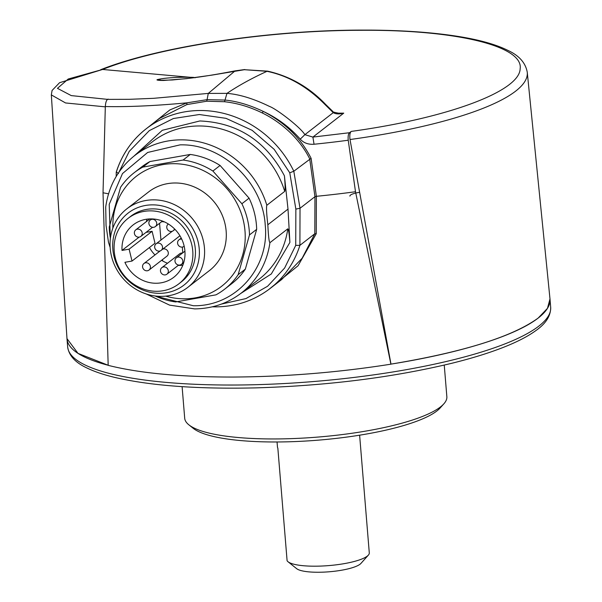<?xml version="1.0" encoding="UTF-8"?>
<svg xmlns="http://www.w3.org/2000/svg" width="602" height="602" viewBox="0 0 602 602"><rect width="100%" height="100%" fill="white"/><g stroke="black" fill="none" stroke-linecap="round" stroke-linejoin="round"><path stroke-width="0.9" d="M105.305 106.847L65.558 102.957L51.336 94.905L66.98 338.625L78.004 353.374L108.172 365.263A242.32 54.684 175.3 0 1 66.995 338.843L67.657 346.887A242.32 54.684 -4.7 0 0 254.766 384.723A242.32 54.684 -4.7 0 0 550.672 307.178C550.883 315.877 545.766 323.808 535.321 330.98C528.503 335.856 519.669 340.574 508.803 345.149C493.271 351.673 474.346 357.701 452.027 363.224C392.594 377.514 327.187 385.731 255.797 387.876C197.719 389.216 150.839 385.762 115.163 377.507C103.695 374.775 94.205 371.562 86.688 367.867C75.212 362.494 68.869 355.504 67.657 346.887M182.105 386.642L184.701 418.247A131.514 29.679 -4.7 0 0 188.832 424.801A131.514 29.679 -4.7 0 0 286.251 438.783A131.514 29.679 -4.7 0 0 443.847 403.837A131.514 29.679 -4.7 0 0 446.85 396.695L444.253 365.09M443.847 403.837L440.145 407.975A127.376 28.745 175.3 0 1 287.515 441.815A127.376 28.745 175.3 0 1 193.159 428.278L188.832 424.801M550.672 307.178L550.01 299.134A242.32 54.684 175.3 0 1 390.976 364.12L350.003 139.529C349.506 135.292 349.928 132.583 351.275 131.402L349.581 132.711L312.905 137.083L304.875 134.675C300.428 127.203 276.378 108.819 269.41 106.388C253.713 98.728 239.566 94.386 226.969 93.363C238.618 85.522 251.96 78.177 266.987 71.322L244.427 69.704L211.753 75.145L186.485 78.666L163.804 80.45C161.727 80.6 154.338 80.201 157.95 79.472L161.742 80.405M349.89 196.109A13.673 3.085 175.3 0 1 359.56 192.339M164.429 221.89A10.354 2.34 175.3 0 1 161.78 221.596M277.048 441.973L277.469 447.06A41.425 9.346 -4.7 0 0 277.846 448.136L287.101 560.748A41.425 9.346 -4.7 0 0 288.027 561.741A41.425 9.346 -4.7 0 0 326.728 565.752A41.425 9.346 -4.7 0 0 367.273 556.113A41.425 9.346 -4.7 0 0 368.349 555.134A41.425 9.346 -4.7 0 0 369.289 552.884L359.62 435.186M368.349 555.134L360.944 563.404A33.14 7.48 175.3 0 1 360.086 564.194A33.14 7.48 175.3 0 1 327.646 571.9A33.14 7.48 175.3 0 1 296.688 568.687L288.027 561.741M110.332 238.896L109.218 204.289L122.477 173.579L147.656 152.464L180.073 144.864C221.95 143.592 262.765 181.992 265.219 224.975C269.831 267.958 235.359 306.666 193.302 305.741L154.586 295.906M269.914 242.689A86.989 80.089 52.2 0 1 241.312 293.023L259.184 279.147A86.989 80.089 -127.8 0 0 287.794 228.813L269.914 242.689C269.094 242.154 268.402 236.18 267.83 224.772C266.535 213.469 266.204 206.968 266.837 205.267L284.716 191.391A86.989 80.089 -127.8 0 0 198.901 125.976A86.989 80.089 -127.8 0 0 152.502 141.718L134.622 155.602C118.383 168.575 108.744 185.709 105.711 207.013L106.057 225.441L108.473 242.26L110.136 247.46M287.794 228.813C288.554 229.287 289.253 233.817 289.893 242.403L288.004 209.105L284.422 175.814C285.213 184.626 285.31 189.818 284.716 191.391M284.422 175.814C265.783 140.876 237.587 122.59 199.849 120.964L162.277 130.303L134.013 156.076M118.504 173.511L116.374 171.961A101.068 93.054 52.2 0 1 146.158 128.813A101.068 93.054 52.2 0 1 200.075 110.512A101.068 93.054 52.2 0 1 293.814 171.231L311.106 158.311L316.366 196.312L314.951 196.681L309.714 158.883C300.27 139.611 282.353 122.8 262.344 112.988C249.83 106.87 237.226 103.115 224.523 101.73L206.779 101.211L186.838 104.59L159.522 118.436M118.94 172.195L129.227 151.395L149.296 130.634L173.384 118.526L199.315 114.523L225.968 118.331L252.133 130.318L274.166 149.341L289.765 172.804L295.853 209.075L300.022 208.269L299.909 245.33L295.732 245.368L284.626 268.04L267.604 286.243L245.955 298.577L221.348 304.1M116.201 176.461L116.231 172.157C121.92 154.481 131.898 140.033 146.158 128.813L159.981 118.082M100.677 69.727C158.017 46.813 268.093 30.175 361.223 30.1C397.892 29.98 429.79 32.019 456.926 36.233C478.876 39.649 495.95 44.413 508.156 50.523C519.248 55.708 525.614 62.969 527.262 72.308L549.987 298.916L547.481 308.322L538.211 318.037C512.535 336.706 463.457 352.065 390.976 364.12L390.894 364.18C338.798 372.412 286.409 376.702 233.734 377.04C181.36 377.138 139.506 373.24 108.179 365.354L103.025 192.775L105.32 106.539C128.151 107.028 155.376 105.786 186.981 102.829L207.148 99.646L225.013 100.06C236.992 101.219 249.717 104.996 263.194 111.378C284.791 122.387 300.767 138.031 311.106 158.311M108.548 193.806A248.536 56.084 175.3 0 1 103.025 192.775M51.328 94.905L52.073 90.473L59.568 82.707L102.581 69.463C158.777 46.964 268.394 30.333 360.726 30.296C455.586 29.536 523.793 46.03 520.143 68.839C519.549 91.429 447.294 118.195 351.275 131.402M105.32 106.539C105.583 102.611 106.358 100.225 107.623 99.375L129.212 99.322L153.608 98.322L208.284 93.408L235.089 70.87M206.779 101.211L208.284 93.408L226.969 93.363L224.523 101.73M349.581 132.711C348.325 133.802 347.873 136.308 348.234 140.228A242.787 54.79 175.3 0 1 314.041 144.247C308.186 144.63 303.596 142.922 300.263 139.137L304.875 134.675L333.252 112.649L325.246 104.771C307.614 86.831 288.192 75.679 266.987 71.322L267.627 71.149M314.041 144.247L312.905 137.083L343.75 113.138C339.257 114.297 335.758 114.132 333.252 112.649L332.658 111.272L325.674 104.462L325.246 104.771M184.378 78.862L193.716 77.733M195.259 77.741L102.581 69.463L68.259 78.997L57.453 88.343L71.254 95.598L107.623 99.375M157.95 79.472C168.214 77.094 187.673 77.041 193.949 77.417M337.067 113.168L343.75 113.138L339.761 113.402C334.456 112.469 332.093 111.761 332.658 111.272M300.263 139.137C289.946 127.368 277.59 118.12 263.194 111.378L262.344 112.988M149.868 125.931L169.862 109.933L186.981 102.829L186.838 104.59M107.75 99.375L108.127 99.082M390.894 364.18L355.504 191.729A248.536 56.084 175.3 0 1 316.366 196.312L316.261 233.711L298.05 265.745L268.778 289.502M348.234 140.228L355.504 191.729M281.728 279.471L302.151 258.22L314.808 233.757L316.261 233.711M212.295 306.824L215.96 306.877C236.315 306.644 254.368 300.511 270.125 288.486A101.068 93.054 52.2 0 0 299.909 245.33L314.808 233.757L314.951 196.681L300.022 208.269L293.814 171.231L289.765 172.804M288.004 209.105L267.83 224.772M240.695 293.49L271.299 273.978L289.893 242.403M165.693 296.131A69.591 64.068 -127.8 0 0 243.208 219.971A69.591 64.068 -127.8 0 0 169.764 163.804A69.591 64.068 -127.8 0 0 112.86 228.083M249.491 234.915L256.67 229.339A73.73 67.883 -127.8 0 0 249.077 198.163L241.891 203.739A73.73 67.883 52.2 0 1 247.369 219.038A73.73 67.883 52.2 0 1 249.491 234.915L238.159 274.7A73.73 67.883 52.2 0 1 224.584 289.223A73.73 67.883 52.2 0 1 215.952 294.852L175.633 301.941A73.73 67.883 52.2 0 1 155.158 295.988M187.801 287.365L209.511 270.516A49.71 45.767 -127.8 0 0 224.87 223.191A49.71 45.767 -127.8 0 0 148.543 191.985L126.834 208.841A49.71 45.767 52.2 0 1 203.16 240.047A49.71 45.767 52.2 0 1 187.801 287.365A49.71 45.767 52.2 0 1 111.475 256.159A49.71 45.767 52.2 0 1 126.834 208.841M114.019 256.482A45.564 41.952 -127.8 0 0 166.671 292.715A45.564 41.952 -127.8 0 0 198.066 241.711A45.564 41.952 -127.8 0 0 145.413 205.478A45.564 41.952 -127.8 0 0 114.019 256.482M178.892 283.798L181.443 281.811A41.425 38.137 -127.8 0 0 194.243 242.38A41.425 38.137 -127.8 0 0 130.642 216.374L128.083 218.36A41.425 38.137 -127.8 0 0 115.283 257.791A41.425 38.137 -127.8 0 0 178.892 283.798A41.425 38.137 -127.8 0 0 191.692 244.367A41.425 38.137 -127.8 0 0 128.083 218.36M110.399 238.332A73.73 67.883 52.2 0 1 109.248 227.052L120.581 187.275A73.73 67.883 52.2 0 1 134.156 172.744A73.73 67.883 52.2 0 1 142.787 167.115L149.973 161.539L190.285 154.451L183.106 160.034L142.787 167.115M149.973 161.539A73.73 67.883 -127.8 0 0 141.335 167.168L134.156 172.744M256.67 229.339L245.345 269.124L238.159 274.7M224.584 289.223L231.77 283.647A73.73 67.883 -127.8 0 0 245.345 269.124M132.019 261.057L124.915 262.299A33.14 30.506 -127.8 0 0 173.812 277.251A33.14 30.506 -127.8 0 0 177.59 232.364A33.14 30.506 -127.8 0 0 133.17 224.9A33.14 30.506 -127.8 0 0 122.018 250.409L129.114 249.16L132.019 261.057L155 243.208L152.103 231.311L146.015 232.387M129.114 249.16L152.103 231.311M122.018 250.409L139.13 237.12M149.439 247.527A33.14 30.506 -127.8 0 0 154.985 254.947M161.599 260.297A33.14 30.506 -127.8 0 0 167.499 263.247M178.237 265.399A33.14 30.506 -127.8 0 0 182.842 265.166M147.121 219.151A33.14 30.506 -127.8 0 0 146.226 221.732M241.891 203.739L212.905 171.043A73.73 67.883 52.2 0 0 183.106 160.034M212.905 171.043L220.091 165.467L249.077 198.163M220.091 165.467A73.73 67.883 -127.8 0 0 190.285 154.451M154.774 247.783A4.139 3.815 -127.8 0 0 161.133 250.387A4.139 3.815 -127.8 0 0 162.42 246.444A4.139 3.815 -127.8 0 0 156.053 243.84A4.139 3.815 -127.8 0 0 154.774 247.783M161.133 250.387L179.012 236.503A4.139 3.815 -127.8 0 0 179.832 235.608M181.714 239.099A4.139 3.815 -127.8 0 0 177.695 243.757A4.139 3.815 -127.8 0 0 184.182 246.256L184.054 246.353M160.568 271.577A4.139 3.815 -127.8 0 0 166.935 274.173A4.139 3.815 -127.8 0 0 168.214 270.23A4.139 3.815 -127.8 0 0 161.855 267.634A4.139 3.815 -127.8 0 0 160.568 271.577M182.511 253.043A4.139 3.815 -127.8 0 0 179.727 253.758L161.855 267.634M148.98 223.989A4.139 3.815 -127.8 0 0 155.339 226.593A4.139 3.815 -127.8 0 0 156.618 222.65A4.139 3.815 -127.8 0 0 150.259 220.046A4.139 3.815 -127.8 0 0 148.98 223.989M168.169 224.17L168.364 224.012A4.139 3.815 -127.8 0 0 166.882 228.113A4.139 3.815 -127.8 0 0 174.49 228.873M175.084 261.757A4.139 3.815 -127.8 0 0 181.443 264.361A4.139 3.815 -127.8 0 0 182.722 260.418A4.139 3.815 -127.8 0 0 176.363 257.814A4.139 3.815 -127.8 0 0 175.084 261.757M134.472 233.809A4.139 3.815 -127.8 0 0 140.83 236.413A4.139 3.815 -127.8 0 0 142.11 232.462A4.139 3.815 -127.8 0 0 135.751 229.866A4.139 3.815 -127.8 0 0 134.472 233.809M142.666 267.454A4.139 3.815 -127.8 0 0 149.025 270.057A4.139 3.815 -127.8 0 0 150.304 266.114A4.139 3.815 -127.8 0 0 143.946 263.51A4.139 3.815 -127.8 0 0 142.666 267.454M149.025 270.057L166.904 256.181A4.139 3.815 -127.8 0 0 162.788 249.108M266.837 205.267A86.989 80.089 -127.8 0 0 181.021 139.852A86.989 80.089 -127.8 0 0 134.622 155.602M527.262 72.308A238.242 53.759 175.3 0 1 515.681 91.113A238.242 53.759 175.3 0 1 350.003 139.529M244.427 69.704L267.589 71.141C290.006 76.206 309.36 87.305 325.674 104.462M295.853 209.075L295.732 245.368M182.301 247.076L182.775 252.84M159.568 223.312L160.945 240.047M162.548 259.56L162.66 260.937M146.241 293.972L169.568 305.124L194.596 308.894C212.145 308.691 227.714 303.4 241.312 293.023M159.816 80.299L172.292 79.983L189.389 78.275C202.144 76.785 217.375 74.317 235.089 70.863L244.863 69.531M281.887 279.351L270.125 288.486M156.053 243.84L172.285 231.243M178.975 239.814L181.217 238.076M166.935 274.173L178.666 265.068M155.339 226.593L162.457 221.062M150.259 220.046L151.719 218.91M173.248 230.709L174.979 229.37M181.443 264.361L183.738 262.577M176.363 257.814L184.919 251.177M140.83 236.413L152.562 227.3M135.751 229.866L149.845 218.925M143.946 263.51L160.177 250.914"/></g></svg>
